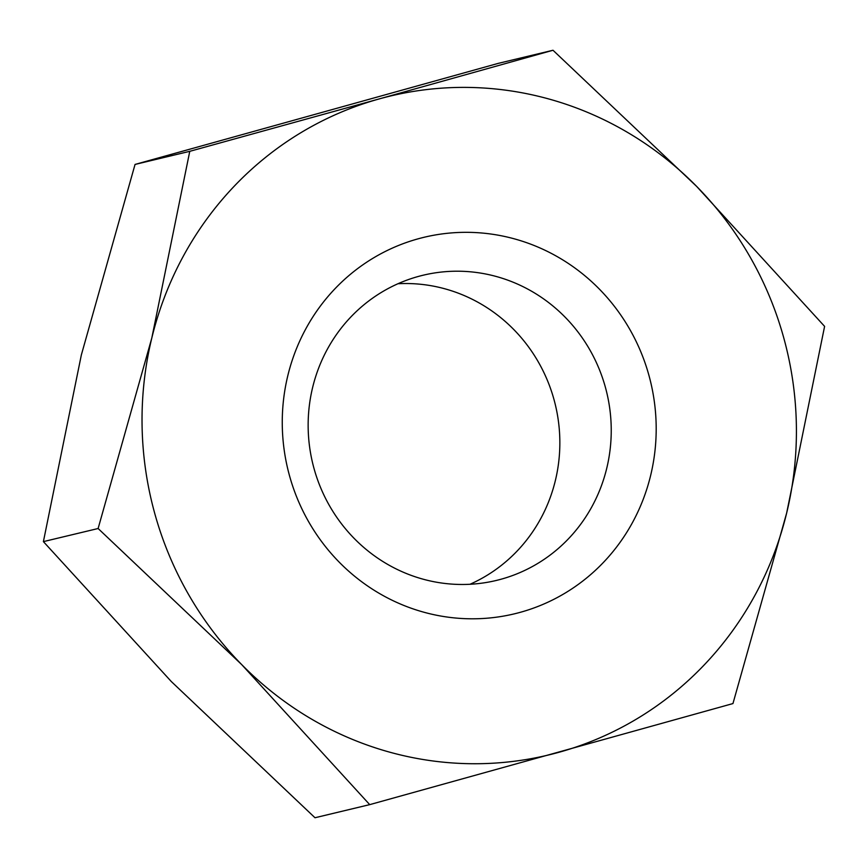<?xml version="1.0" encoding="UTF-8"?>
<svg xmlns="http://www.w3.org/2000/svg" width="868" height="868" viewBox="0 0 868 868"><rect width="100%" height="100%" fill="white"/><g stroke="black" fill="none" stroke-linecap="round" stroke-linejoin="round"><path stroke-width="1.3" d="M605.397 387.302A156.945 151.227 -103.5 0 1 496.257 580.464A156.945 151.227 -103.5 0 1 313.988 468.384A156.945 151.227 -103.5 0 1 423.128 275.221A156.945 151.227 -103.5 0 1 605.397 387.302M648.982 375.551A193.618 186.577 -103.5 0 1 520.637 612.222A193.618 186.577 -103.5 0 1 289.467 475.577A193.618 186.577 -103.5 0 1 417.812 238.906A193.618 186.577 -103.5 0 1 648.982 375.551M398 283.727A156.945 151.227 -103.5 0 1 554.012 399.616A156.945 151.227 -103.5 0 1 470 584.273M369.714 804.636L314.997 817.743L171.332 681.564L43.4 541.621L81.353 354.914L135.05 164.432L498.286 63.364L553.003 50.257L379.251 98.909A338.835 326.509 -103.5 0 1 696.668 186.436A338.835 326.509 -103.5 0 1 783.804 338.032A338.835 326.509 -103.5 0 1 786.647 513.086A338.835 326.509 -103.5 0 1 559.198 752.22A338.835 326.509 -103.5 0 1 241.781 664.682L369.714 804.636L732.95 703.568L786.647 513.086L824.6 326.379L696.668 186.436L553.003 50.257M154.645 513.086A338.835 326.509 -103.5 0 1 151.802 338.032L98.117 528.514L241.781 664.682A338.835 326.509 -103.5 0 1 154.645 513.086M379.251 98.909L189.767 151.325L151.802 338.032A338.835 326.509 -103.5 0 1 379.251 98.909M98.117 528.514L43.4 541.621M189.767 151.325L135.05 164.432"/></g></svg>
